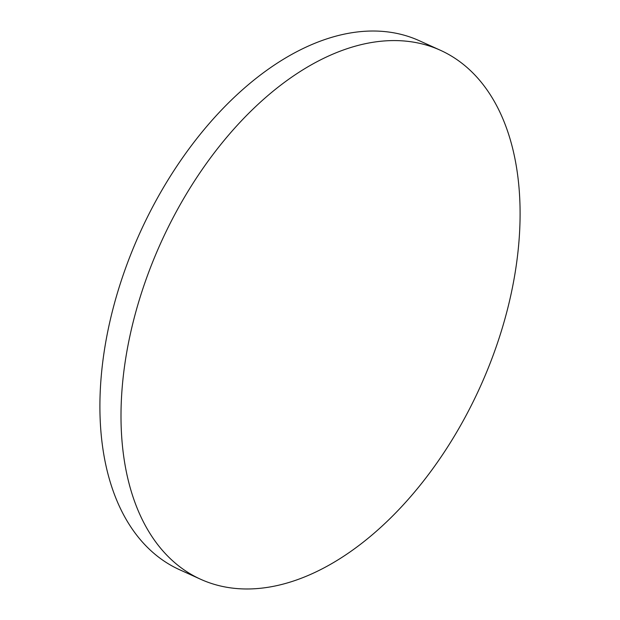 <?xml version="1.0" encoding="UTF-8"?>
<svg xmlns="http://www.w3.org/2000/svg" width="620" height="620" viewBox="0 0 620 620"><rect width="100%" height="100%" fill="white"/><g stroke="black" fill="none" stroke-linecap="round" stroke-linejoin="round"><path stroke-width="0.93" d="M200.733 579.305L179.637 569.749A290.4 175.173 -65.6 0 1 100.897 380.432A290.4 175.173 -65.6 0 1 219.255 112.398A290.4 175.173 -65.6 0 1 419.267 40.695L440.363 50.251A290.4 175.173 -65.6 0 1 519.103 239.568A290.4 175.173 -65.6 0 1 400.745 507.602A290.4 175.173 -65.6 0 1 200.733 579.305A290.4 175.173 -65.6 0 1 121.993 389.988A290.4 175.173 -65.6 0 1 240.351 121.954A290.4 175.173 -65.6 0 1 440.363 50.251"/></g></svg>
